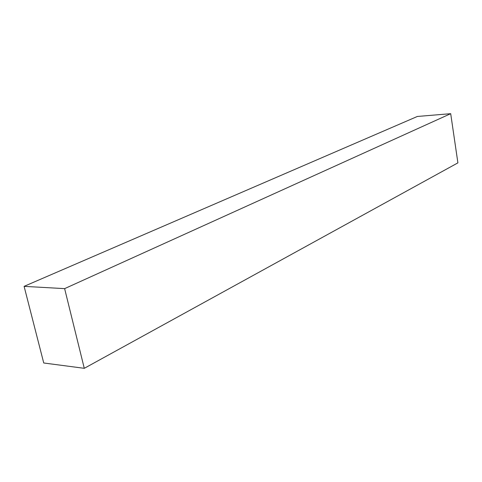 <?xml version="1.0" encoding="UTF-8"?>
<svg xmlns="http://www.w3.org/2000/svg" width="482" height="482" viewBox="0 0 482 482"><rect width="100%" height="100%" fill="white"/><g stroke="black" fill="none" stroke-linecap="round" stroke-linejoin="round"><path stroke-width="0.72" d="M84.284 368.32L457.9 162.862L450.694 113.68L417.364 116.463L24.1 286.356L43.742 362.988L84.284 368.32L64.63 288.634L450.694 113.68M64.63 288.634L24.1 286.356"/></g></svg>

